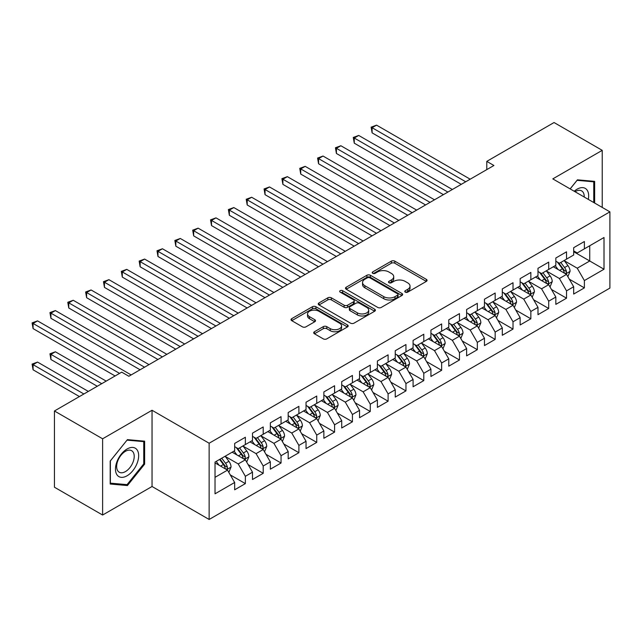 <?xml version="1.0" encoding="UTF-8"?>
<svg xmlns="http://www.w3.org/2000/svg" width="642" height="642" viewBox="0 0 642 642"><rect width="100%" height="100%" fill="white"/><g stroke="black" fill="none" stroke-linecap="round" stroke-linejoin="round"><path stroke-width="0.96" d="M405.287 292.134A1.733 1.003 0 0 0 407.742 292.134L426.352 281.389A2.48 1.428 0 0 0 427.074 280.377A2.48 1.428 0 0 0 426.352 279.366L394.822 261.166A2.48 1.428 0 0 0 391.323 261.166L372.713 271.911A1.733 1.003 0 0 0 372.208 272.617A1.733 1.003 0 0 0 372.713 273.323A1.733 1.003 0 0 0 375.161 273.323L377.568 271.935A7.929 4.574 0 0 1 388.779 271.935L391.411 273.452A7.929 4.574 0 0 1 393.731 276.686A7.929 4.574 0 0 1 391.411 279.92L388.996 281.316A1.733 1.003 0 0 0 388.49 282.023A1.733 1.003 0 0 0 388.996 282.729A1.733 1.003 0 0 0 391.451 282.729L393.859 281.34A7.929 4.574 0 0 1 405.07 281.34L407.694 282.857A7.929 4.574 0 0 1 410.021 286.091A7.929 4.574 0 0 1 407.694 289.325L405.287 290.714A1.733 1.003 0 0 0 404.781 291.428A1.733 1.003 0 0 0 405.287 292.134L405.287 290.714M314.436 331.745A2.48 1.428 0 0 0 313.705 332.757A2.48 1.428 0 0 0 314.436 333.768L323.279 338.872A2.48 1.428 0 0 0 326.778 338.872L347.45 326.947A2.48 1.428 0 0 0 348.173 325.935A2.48 1.428 0 0 0 347.45 324.924L315.92 306.715A2.48 1.428 0 0 0 312.421 306.715L291.749 318.649A2.48 1.428 0 0 0 291.027 319.66A2.48 1.428 0 0 0 291.749 320.671L302.438 326.842A2.48 1.428 0 0 0 305.937 326.842L314.781 321.738A2.48 1.428 0 0 0 315.511 320.727A2.48 1.428 0 0 0 314.781 319.716L309.484 316.65A6.629 3.828 0 0 1 307.542 313.946A6.629 3.828 0 0 1 311.635 310.415A6.629 3.828 0 0 1 318.857 311.242L339.61 323.223A6.629 3.828 0 0 1 341.552 325.935A6.629 3.828 0 0 1 337.459 329.466A6.629 3.828 0 0 1 330.237 328.64L326.778 326.642A2.48 1.428 0 0 0 323.279 326.642L314.436 331.745L314.436 333.768M102.616 438.799L102.616 515.036L152.042 486.5L152.042 410.262L102.616 438.799L54.442 410.984L121.707 372.151L128.849 376.268L493.923 165.492L486.78 161.375L486.78 169.616M152.042 410.262L209.14 443.229L609.9 211.852L609.9 288.089L209.14 519.466L209.14 443.229M602.228 207.422L602.228 150.348L552.802 178.885L609.9 211.852M602.228 150.348L554.054 122.534L486.78 161.375M377.745 307.43A2.48 1.428 0 0 0 381.252 307.43L401.916 295.497A2.48 1.428 0 0 0 402.638 294.485A2.48 1.428 0 0 0 401.916 293.474L370.394 275.274A2.48 1.428 0 0 0 366.887 275.274L346.223 287.207A2.48 1.428 0 0 0 345.492 288.218A2.48 1.428 0 0 0 346.223 289.229L377.745 307.43M340.87 292.511A1.733 1.003 0 0 1 342.627 292.752L342.627 290.69L374.679 309.195A2.48 1.428 0 0 1 375.409 310.206A2.48 1.428 0 0 1 374.679 311.218L354.015 323.151A2.48 1.428 0 0 1 350.516 323.151L318.986 304.95L318.986 302.928A2.48 1.428 0 0 0 318.263 303.939A2.48 1.428 0 0 0 318.986 304.95M318.986 302.928L327.829 297.824A2.48 1.428 0 0 1 331.336 297.824L344.12 305.199A2.48 1.428 0 0 0 347.619 305.199L353.493 301.812A2.48 1.428 0 0 0 354.215 300.801A2.48 1.428 0 0 0 353.493 299.79L340.18 292.11A1.733 1.003 0 0 1 339.674 291.404A1.733 1.003 0 0 1 340.742 290.473A1.733 1.003 0 0 1 342.627 290.69M573.675 251.72L589.733 260.989L589.733 245.75L604.01 237.508L584.38 248.839L584.38 241.52L573.675 247.7L573.675 255.018L566.541 259.135L566.541 251.825L555.836 258.004L555.836 265.323L548.701 269.439L548.701 262.129L537.988 268.308L537.988 275.619L530.854 279.743L530.854 272.425L520.148 278.612L520.148 285.923L513.014 290.04L513.014 282.729L502.309 288.908L502.309 296.227L495.167 300.344L495.167 293.033L484.461 299.212L484.461 306.523L477.327 310.648L477.327 303.329L466.622 309.516L466.622 316.827L459.479 320.952L459.479 313.633L448.774 319.812L448.774 327.131L441.64 331.248L441.64 323.937L430.934 330.116L430.934 337.427L423.792 341.552L423.792 334.241L413.087 340.421L413.087 347.731L405.953 351.856L405.953 344.537L395.247 350.717L395.247 358.035L388.105 362.152L388.105 354.841L377.4 361.021L377.4 368.339L370.265 372.456L370.265 365.146L359.56 371.325L359.56 378.636L352.426 382.76L352.426 375.442L341.713 381.629L341.713 388.94L334.578 393.056L334.578 385.746L323.873 391.925L323.873 399.244L316.739 403.361L316.739 396.05L306.033 402.229L306.033 409.54L298.891 413.665L298.891 406.346L288.186 412.533L288.186 419.844L281.052 423.969L281.052 416.65L270.346 422.829L270.346 430.148L263.204 434.265L263.204 426.954L252.499 433.133L252.499 440.444L245.364 444.569L245.364 437.258L234.659 443.437L234.659 450.748L215.03 462.079L215.03 493.81L234.659 482.479L227.517 470.121L215.03 462.906M604.01 237.508L604.01 269.231L584.38 280.57L577.246 268.204L564.31 260.732M569.31 279.174L584.38 287.881L584.38 280.57M584.38 287.881L573.675 294.06L573.675 286.749L566.541 290.866L559.407 278.508L546.47 271.036M551.462 289.478L566.541 298.185L566.541 290.866M566.541 298.185L555.836 304.364L555.836 297.045L548.701 301.17L541.559 288.804L528.623 281.34M533.622 299.782L548.701 308.481L548.701 301.17M548.701 308.481L537.988 314.668L537.988 307.349L530.854 311.474L523.72 299.108L510.783 291.637M515.775 310.078L530.854 318.785L530.854 311.474M530.854 318.785L520.148 324.964L520.148 317.654L513.014 321.77L505.872 309.412L492.936 301.941M497.935 320.382L513.014 329.089L513.014 321.77M513.014 329.089L502.309 335.268L502.309 327.958L495.167 332.075L488.032 319.716L475.096 312.245M480.088 330.686L495.167 339.385L495.167 332.075M495.167 339.385L484.461 345.573L484.461 338.254L477.327 342.379L470.185 330.012L457.248 322.549M462.248 340.982L477.327 349.689L477.327 342.379M477.327 349.689L466.622 355.869L466.622 348.558L459.479 352.675L452.345 340.316L439.409 332.845M444.4 351.286L459.479 359.993L459.479 352.675M459.479 359.993L448.774 366.173L448.774 358.862L441.64 362.979L434.498 350.62L421.561 343.149M426.561 361.59L441.64 370.298L441.64 362.979M441.64 370.298L430.934 376.477L430.934 369.158L423.792 373.283L416.658 360.916L403.722 353.453M408.721 371.895L423.792 380.594L423.792 373.283M423.792 380.594L413.087 386.773L413.087 379.462L405.953 383.587L398.81 371.22L385.874 363.749M390.874 382.191L405.953 390.898L405.953 383.587M405.953 390.898L395.247 397.077L395.247 389.766L388.105 393.883L380.971 381.525L368.035 374.053M373.034 392.495L388.105 401.202L388.105 393.883M388.105 401.202L377.4 407.381L377.4 400.062L370.265 404.187L363.131 391.821L350.195 384.357M355.187 402.799L370.265 411.498L370.265 404.187M370.265 411.498L359.56 417.685L359.56 410.366L352.426 414.491L345.284 402.125L332.347 394.653M337.347 413.095L352.426 421.802L352.426 414.491M352.426 421.802L341.713 427.981L341.713 420.671L334.578 424.787L327.444 412.429L314.508 404.958M319.499 423.399L334.578 432.106L334.578 424.787M334.578 432.106L323.873 438.285L323.873 430.975L316.739 435.091L309.596 422.733L296.66 415.262M301.66 433.703L316.739 442.402L316.739 435.091M316.739 442.402L306.033 448.589L306.033 441.271L298.891 445.396L291.757 433.029L278.821 425.566M283.812 443.999L298.891 452.706L298.891 445.396M298.891 452.706L288.186 458.886L288.186 451.575L281.052 455.692L273.909 443.333L260.973 435.862M265.973 454.303L281.052 463.01L281.052 455.692M281.052 463.01L270.346 469.19L270.346 461.879L263.204 465.996L256.07 453.637L243.133 446.166M248.125 464.607L263.204 473.314L263.204 465.996M263.204 473.314L252.499 479.494L252.499 472.175L245.364 476.3L238.222 463.933L225.286 456.47M230.285 474.911L245.364 483.611L245.364 476.3M245.364 483.611L234.659 489.79L234.659 482.479M234.659 446.631L238.222 448.686L245.364 444.569M215.03 477.327L227.517 470.121M252.499 436.327L256.07 438.39L263.204 434.265M238.222 463.933L245.364 459.816L232.155 452.193M252.499 472.175L245.364 459.816M270.346 426.023L273.909 428.086L281.052 423.969M256.07 453.637L263.204 449.512L250.003 441.889M270.346 461.879L263.204 449.512M288.186 415.727L291.757 417.781L298.891 413.665M273.909 443.333L281.052 439.208L267.842 431.593M288.186 451.575L281.052 439.208M306.033 405.423L309.596 407.485L316.739 403.361M291.757 433.029L298.891 428.912L285.69 421.288M306.033 441.271L298.891 428.912M323.873 395.119L327.444 397.181L334.578 393.056M309.596 422.733L316.739 418.608L303.53 410.984M323.873 430.975L316.739 418.608M341.713 384.823L345.284 386.877L352.426 382.76M327.444 412.429L334.578 408.304L321.377 400.68M341.713 420.671L334.578 408.304M359.56 374.519L363.131 376.581L370.265 372.456M345.284 402.125L352.426 398.008L339.217 390.384M359.56 410.366L352.426 398.008M377.4 364.215L380.971 366.277L388.105 362.152M363.131 391.821L370.265 387.704L357.064 380.08M377.4 400.062L370.265 387.704M395.247 353.911L398.81 355.973L405.953 351.856M380.971 381.525L388.105 377.4L374.904 369.776M395.247 389.766L388.105 377.4M413.087 343.614L416.658 345.669L423.792 341.552M398.81 371.22L405.953 367.104L392.743 359.48M413.087 379.462L405.953 367.104M430.934 333.31L434.498 335.373L441.64 331.248M416.658 360.916L423.792 356.8L410.591 349.176M430.934 369.158L423.792 356.8M448.774 323.006L452.345 325.069L459.479 320.952M434.498 350.62L441.64 346.495L428.431 338.872M448.774 358.862L441.64 346.495M466.622 312.71L470.185 314.765L477.327 310.648M452.345 340.316L459.479 336.191L446.278 328.576M466.622 348.558L459.479 336.191M484.461 302.406L488.032 304.469L495.167 300.344M470.185 330.012L477.327 325.895L464.118 318.272M484.461 338.254L477.327 325.895M502.309 292.102L505.872 294.164L513.014 290.04M488.032 319.716L495.167 315.591L481.965 307.967M502.309 327.958L495.167 315.591M520.148 281.806L523.72 283.86L530.854 279.743M505.872 309.412L513.014 305.287L499.805 297.663M520.148 317.654L513.014 305.287M537.988 271.502L541.559 273.564L548.701 269.439M523.72 299.108L530.854 294.991L517.653 287.367M537.988 307.349L530.854 294.991M555.836 261.198L559.407 263.26L566.541 259.135M541.559 288.804L548.701 284.687L535.492 277.063M555.836 297.045L548.701 284.687M573.675 250.894L577.246 252.956L584.38 248.839M559.407 278.508L566.541 274.383L553.34 266.759M573.675 286.749L566.541 274.383M54.442 410.984L54.442 487.222L102.616 515.036M152.042 486.5L209.14 519.466M577.246 268.204L589.733 260.989L604.01 269.231M594.644 203.049L594.644 181.365L577.423 179.832L570.136 188.892M144.635 464.134L144.635 441.174L127.421 439.642L110.199 461.06L110.199 484.02L127.421 485.553L144.635 464.134L143.744 463.62M405.985 292.375L407.694 291.388A7.929 4.574 0 0 0 410.021 288.154L410.021 286.091M393.731 276.686L393.731 278.748A7.929 4.574 0 0 1 391.411 281.982L389.694 282.978M426.32 281.405L394.822 263.228A2.48 1.428 0 0 0 391.323 263.228L373.403 273.572M401.884 295.513L370.394 277.336A2.48 1.428 0 0 0 366.887 277.336L346.255 289.245M397.534 295.192A1.733 1.003 0 0 0 398.048 294.485A1.733 1.003 0 0 0 397.534 293.779L369.864 277.801A1.733 1.003 0 0 0 367.417 277.801L364.873 279.262A7.929 4.574 0 0 0 362.553 282.504A7.929 4.574 0 0 0 364.873 285.738L383.788 296.66A7.929 4.574 0 0 0 394.999 296.66L397.534 295.192L397.534 297.254A1.733 1.003 0 0 0 398.048 296.548L398.048 294.485M362.553 282.504L362.553 284.558A7.929 4.574 0 0 0 364.873 287.801L364.873 285.738M397.534 297.254L394.999 298.715A7.929 4.574 0 0 1 383.788 298.715L364.873 287.801M319.018 304.966L327.829 299.878L327.829 297.824M354.215 300.801L354.215 302.863A2.48 1.428 0 0 1 353.493 303.875L347.619 307.261A2.48 1.428 0 0 1 344.12 307.261L331.336 299.878A2.48 1.428 0 0 0 327.829 299.878M342.627 292.752L374.647 311.242M357.385 312.863A6.629 3.828 0 0 0 364.608 313.689A6.629 3.828 0 0 0 368.701 310.158A6.629 3.828 0 0 0 366.759 307.454L359.448 303.233A2.48 1.428 0 0 0 355.941 303.233L350.075 306.619A2.48 1.428 0 0 0 349.352 307.63A2.48 1.428 0 0 0 350.075 308.642L357.385 312.863L357.385 314.925A6.629 3.828 0 0 0 364.608 315.752A6.629 3.828 0 0 0 368.701 312.221L368.701 310.158M349.352 307.63L349.352 309.693A2.48 1.428 0 0 0 350.075 310.704L350.075 308.642M357.385 314.925L350.075 310.704M341.552 325.935L341.552 327.99A6.629 3.828 0 0 1 337.459 331.529A6.629 3.828 0 0 1 330.237 330.694L326.778 328.704A2.48 1.428 0 0 0 323.279 328.704L314.468 333.784M307.542 313.946L307.542 316.008A6.629 3.828 0 0 0 309.484 318.713L309.484 316.65M314.749 321.754L309.484 318.713M347.41 326.963L315.92 308.778A2.48 1.428 0 0 0 312.421 308.778L291.781 320.695M125.599 484.501L127.421 485.553M567.865 276.67L570.072 271.277A6.685 3.86 -120 0 0 567.937 265.579L564.149 260.516M558.107 269.52L555.226 265.668M553.877 267.072L553.548 266.639M372.103 174.078L425.582 204.95L336.416 153.47L336.416 148.326L340.878 145.75L434.498 199.798M565.281 273.661L566.316 272.722L566.461 271.558A6.685 3.86 -120 0 0 564.551 267.537L560.755 262.474M558.596 262.795L563.275 269.038A3.403 1.966 60 0 1 563.893 270.073L566.461 271.558M557.417 262.113L562.408 268.773A6.685 3.86 60 0 1 564.318 272.794L564.454 273.179M465.723 181.774L372.103 127.718L376.565 125.142L470.185 179.198M461.269 184.35L372.103 132.87L372.103 127.718L371.124 127.156L376.565 125.142M372.103 132.87L371.124 127.156M550.017 286.974L552.232 281.573A6.685 3.86 -120 0 0 550.098 275.883L546.302 270.82M540.267 279.816L537.386 275.972M536.038 277.376L535.709 276.943M354.264 184.382L407.734 215.255L318.576 163.774L318.576 158.622L323.03 156.046L416.658 210.103M547.441 283.957L548.477 283.026L548.621 281.862A6.685 3.86 -120 0 0 546.703 277.842L542.915 272.778M540.749 273.091L545.435 279.342A3.403 1.966 60 0 1 546.053 280.377L548.621 281.862M539.577 272.417L544.568 279.077A6.685 3.86 60 0 1 546.478 283.098L546.615 283.483M532.178 297.278L534.385 291.877A6.685 3.86 -120 0 0 532.25 286.18L528.462 281.124M522.419 290.12L519.538 286.276M518.19 287.68L517.861 287.239M336.416 194.678L389.895 225.551L300.729 174.078L300.729 168.926L305.191 166.35L398.81 220.407M529.594 294.261L530.629 293.33L530.774 292.158A6.685 3.86 -120 0 0 528.864 288.138L525.076 283.082M522.909 283.395L527.588 289.646A3.403 1.966 60 0 1 528.206 290.682L530.774 292.158M521.729 282.713L526.721 289.373A6.685 3.86 60 0 1 528.639 293.402L528.767 293.787M447.883 192.07L354.264 138.022L358.717 135.446L452.345 189.494M443.421 194.646L354.264 143.174L354.264 138.022L353.277 137.452L358.717 135.446M354.264 143.174L353.277 137.452M430.044 202.374L335.437 147.756L340.878 145.75M336.416 153.47L335.437 147.756M588.313 199.389A16.403 9.47 120 0 0 587.109 190.088A16.403 9.47 120 0 0 574.213 191.252M584.212 197.022A12.415 7.166 120 0 0 583.048 192.183A12.415 7.166 120 0 0 581.652 190.891A12.415 7.166 120 0 0 575.055 191.733M577.03 180.314L593.754 181.83L593.754 202.527M592.646 181.188L593.754 181.83M570.168 188.917L577.07 180.338M117.021 474.887A16.403 9.47 120 0 0 132.862 470.642A16.403 9.47 120 0 0 137.107 449.898A16.403 9.47 120 0 0 121.266 454.143A16.403 9.47 120 0 0 117.021 474.887M117.831 470.915A12.415 7.166 120 0 0 119.227 472.207A12.415 7.166 120 0 0 130.783 466.413A12.415 7.166 120 0 0 133.038 451.992A12.415 7.166 120 0 0 131.642 450.7A12.415 7.166 120 0 0 120.086 456.494A12.415 7.166 120 0 0 117.831 470.915M127.06 440.147L143.744 441.64L143.744 463.885L127.06 484.638L110.376 483.145L110.376 460.9L127.028 440.123M142.636 440.998L143.744 441.64M514.33 307.574L516.545 302.181A6.685 3.86 -120 0 0 514.411 296.484L510.623 291.428M504.58 300.424L501.699 296.572M500.351 297.976L500.022 297.543M318.576 204.983L372.047 235.855L282.889 184.382L282.889 179.23L287.351 176.654L380.971 230.703M511.754 304.565L512.789 303.634L512.934 302.462A6.685 3.86 -120 0 0 511.016 298.442L507.228 293.378M505.061 293.699L509.748 299.95A3.403 1.966 60 0 1 510.366 300.978L512.934 302.462M503.89 293.017L508.881 299.678A6.685 3.86 60 0 1 510.791 303.698L510.928 304.083M496.491 317.878L498.698 312.477A6.685 3.86 -120 0 0 496.563 306.788L492.775 301.724M486.732 310.72L483.851 306.876M482.503 308.28L482.182 307.847M300.729 215.287L354.207 246.159L265.042 194.678L265.042 189.526L269.504 186.95L363.131 241.007M493.907 314.861L494.942 313.93L495.086 312.766A6.685 3.86 -120 0 0 493.176 308.746L489.389 303.682M487.222 303.995L491.9 310.247A3.403 1.966 60 0 1 492.526 311.282L495.086 312.766M486.042 303.321L491.034 309.982A6.685 3.86 60 0 1 492.952 314.002L493.088 314.387M412.196 212.679L317.589 158.06L323.03 156.046M318.576 163.774L317.589 158.06M394.357 222.983L299.75 168.356L305.191 166.35M300.729 174.078L299.75 168.356M478.643 328.182L480.858 322.782A6.685 3.86 -120 0 0 478.723 317.084L474.936 312.028M468.893 321.024L466.012 317.18M464.664 318.584L464.335 318.143M282.889 225.583L336.36 256.463L247.202 204.983L247.202 199.831L251.664 197.255L345.284 251.311M476.067 325.165L477.102 324.234L477.247 323.07A6.685 3.86 -120 0 0 475.329 319.042L471.541 313.986M469.382 314.299L474.061 320.551A3.403 1.966 60 0 1 474.679 321.586L477.247 323.07M468.203 313.625L473.194 320.278A6.685 3.86 60 0 1 475.104 324.306L475.241 324.692M376.509 233.279L281.902 178.661L287.351 176.654M282.889 184.382L281.902 178.661M460.804 338.478L463.01 333.086A6.685 3.86 -120 0 0 460.876 327.388L457.088 322.332M451.045 331.328L448.164 327.484M446.824 328.889L446.495 328.447M265.042 235.887L318.52 266.759L229.355 215.287L229.355 210.135L233.816 207.559L327.444 261.607M458.219 335.469L459.255 334.538L459.407 333.367A6.685 3.86 -120 0 0 457.489 329.346L453.701 324.29M451.535 324.603L456.213 330.855A3.403 1.966 60 0 1 456.839 331.89L459.407 333.367M450.363 323.921L455.347 330.582A6.685 3.86 60 0 1 457.264 334.602L457.401 334.996M358.669 243.583L264.063 188.965L269.504 186.95M265.042 194.678L264.063 188.965M442.956 348.783L445.171 343.382A6.685 3.86 -120 0 0 443.036 337.692L439.248 332.628M433.206 341.632L430.325 337.78M428.976 339.185L428.647 338.751M247.202 246.191L300.673 277.063L211.515 225.583L211.515 220.431L215.977 217.863L309.596 271.911M440.38 345.773L441.415 344.834L441.56 343.671A6.685 3.86 -120 0 0 439.65 339.65L435.854 334.586M433.695 334.907L438.374 341.151A3.403 1.966 60 0 1 438.992 342.186L441.56 343.671M432.515 334.225L437.507 340.886A6.685 3.86 60 0 1 439.417 344.906L439.553 345.292M340.822 253.887L246.215 199.261L251.664 197.255M247.202 204.983L246.215 199.261M425.116 359.087L427.323 353.686A6.685 3.86 -120 0 0 425.197 347.996L421.401 342.932M415.366 351.928L412.485 348.084M411.137 349.489L410.808 349.047M229.355 256.495L282.833 287.367L193.667 235.887L193.667 230.735L198.129 228.159L291.757 282.215M422.532 356.069L423.568 355.138L423.72 353.975A6.685 3.86 -120 0 0 421.802 349.946L418.014 344.89M415.847 345.203L420.534 351.455A3.403 1.966 60 0 1 421.152 352.49L423.72 353.975M414.676 344.529L419.659 351.19A6.685 3.86 60 0 1 421.577 355.211L421.714 355.596M322.982 264.183L228.375 209.565L233.816 207.559M229.355 215.287L228.375 209.565M407.269 369.391L409.484 363.99A6.685 3.86 -120 0 0 407.349 358.292L403.561 353.236M397.518 362.232L394.637 358.388M393.289 359.793L392.96 359.351M211.515 266.791L264.986 297.663L175.828 246.191L175.828 241.039L180.29 238.463L273.909 292.519M404.693 366.373L405.728 365.442L405.872 364.271A6.685 3.86 -120 0 0 403.962 360.25L400.167 355.195M398.008 355.507L402.686 361.759A3.403 1.966 60 0 1 403.304 362.794L405.872 364.271M396.828 354.825L401.82 361.486A6.685 3.86 60 0 1 403.73 365.507L403.866 365.9M305.135 274.487L210.536 219.869L215.977 217.863M211.515 225.583L210.536 219.869M389.429 379.687L391.644 374.294A6.685 3.86 -120 0 0 389.509 368.596L385.714 363.532M379.679 372.537L376.798 368.685M375.45 370.089L375.121 369.656M193.667 277.095L247.146 307.967L157.98 256.487L157.98 251.343L162.442 248.767L256.07 302.815M386.845 376.677L387.88 375.739L388.033 374.575A6.685 3.86 -120 0 0 386.115 370.554L382.327 365.491M380.16 365.812L384.847 372.055A3.403 1.966 60 0 1 385.465 373.09L388.033 374.575M378.989 365.129L383.972 371.79A6.685 3.86 60 0 1 385.89 375.811L386.027 376.196M287.295 284.791L192.688 230.173L198.129 228.159M193.667 235.887L192.688 230.173M371.59 389.991L373.796 384.59A6.685 3.86 -120 0 0 371.662 378.9L367.874 373.837M361.831 382.833L358.95 378.989M357.602 380.393L357.273 379.96M175.828 287.399L229.306 318.272L140.141 266.791L140.141 261.639L144.602 259.063L238.222 313.119M369.006 386.974L370.041 386.043L370.185 384.879A6.685 3.86 -120 0 0 368.275 380.858L364.479 375.795M362.321 376.108L366.999 382.359A3.403 1.966 60 0 1 367.617 383.394L370.185 384.879M361.141 375.434L366.133 382.094A6.685 3.86 60 0 1 368.043 386.115L368.179 386.5M269.447 295.087L174.849 240.469L180.29 238.463M175.828 246.191L174.849 240.469M353.742 400.295L355.957 394.894A6.685 3.86 -120 0 0 353.822 389.196L350.026 384.141M343.992 393.137L341.111 389.293M339.762 390.697L339.433 390.256M157.98 297.695L211.459 328.576L122.301 277.095L122.301 271.943L126.755 269.367L220.383 323.424M351.158 397.278L352.201 396.347L352.346 395.175A6.685 3.86 -120 0 0 350.428 391.155L346.64 386.099M344.473 386.412L349.16 392.663A3.403 1.966 60 0 1 349.778 393.698L352.346 395.175M343.301 385.73L348.285 392.39A6.685 3.86 60 0 1 350.203 396.419L350.339 396.804M251.608 305.391L157.001 250.773L162.442 248.767M157.98 256.487L157.001 250.773M335.902 410.591L338.109 405.198A6.685 3.86 -120 0 0 335.975 399.501L332.187 394.445M326.144 403.441L323.263 399.589M321.915 400.993L321.586 400.56M140.141 308L193.619 338.872L104.453 287.399L104.453 282.247L108.915 279.671L202.535 333.72M333.318 407.582L334.354 406.651L334.498 405.479A6.685 3.86 -120 0 0 332.588 401.459L328.792 396.395M326.634 396.716L331.312 402.967A3.403 1.966 60 0 1 331.93 403.995L334.498 405.479M325.454 396.034L330.445 402.695A6.685 3.86 60 0 1 332.363 406.715L332.492 407.1M233.76 315.695L139.162 261.077L144.602 259.063M140.141 266.791L139.162 261.077M318.055 420.895L320.27 415.494A6.685 3.86 -120 0 0 318.135 409.805L314.339 404.741M308.304 413.737L305.423 409.893M304.075 411.297L303.746 410.864M122.301 318.304L175.772 349.176L86.614 297.695L86.614 292.543L91.076 289.967L184.695 344.024M315.479 417.878L316.514 416.947L316.658 415.783A6.685 3.86 -120 0 0 314.74 411.763L310.953 406.699M308.786 407.012L313.473 413.263A3.403 1.966 60 0 1 314.09 414.299L316.658 415.783M307.614 406.338L312.606 412.999A6.685 3.86 60 0 1 314.516 417.019L314.652 417.404M215.921 326L121.314 271.373L126.755 269.367M122.301 277.095L121.314 271.373M300.215 431.199L302.422 425.798A6.685 3.86 -120 0 0 300.287 420.109L296.5 415.045M290.457 424.041L287.576 420.197M286.228 421.601L285.907 421.16M104.453 328.6L157.932 359.48L68.766 308L68.766 302.847L73.228 300.271L166.856 354.328M297.631 428.182L298.666 427.251L298.811 426.087A6.685 3.86 -120 0 0 296.901 422.059L293.113 417.003M290.946 417.316L295.625 423.568A3.403 1.966 60 0 1 296.243 424.603L298.811 426.087M289.767 416.642L294.758 423.295A6.685 3.86 60 0 1 296.676 427.323L296.805 427.708M198.081 336.296L103.474 281.678L108.915 279.671M104.453 287.399L103.474 281.678M282.368 441.495L284.583 436.103A6.685 3.86 -120 0 0 282.448 430.405L278.66 425.349M272.617 434.345L269.736 430.501M268.388 431.906L268.059 431.464M86.614 338.904L140.084 369.776L50.927 318.304L50.927 313.152L55.389 310.576L149.008 364.624M279.792 438.486L280.827 437.555L280.971 436.383A6.685 3.86 -120 0 0 279.053 432.363L275.266 427.307M273.107 427.62L277.785 433.872A3.403 1.966 60 0 1 278.403 434.907L280.971 436.383M271.927 426.938L276.919 433.599A6.685 3.86 60 0 1 278.829 437.619L278.965 438.013M180.233 346.6L85.627 291.982L91.076 289.967M86.614 297.695L85.627 291.982M264.528 451.799L266.735 446.399A6.685 3.86 -120 0 0 264.6 440.709L260.812 435.645M254.77 444.649L251.889 440.797M250.54 442.202L250.22 441.768M68.766 349.208L115.103 375.963L33.079 328.6L33.079 323.448L37.541 320.88L131.169 374.928M261.944 448.79L262.979 447.851L263.132 446.688A6.685 3.86 -120 0 0 261.214 442.667L257.426 437.603M255.259 437.924L259.938 444.168A3.403 1.966 60 0 1 260.564 445.203L263.132 446.688M254.08 437.242L259.071 443.903A6.685 3.86 60 0 1 260.989 447.923L261.125 448.309M162.394 356.904L67.787 302.278L73.228 300.271M68.766 308L67.787 302.278M246.68 462.104L248.895 456.703A6.685 3.86 -120 0 0 246.761 451.013L242.973 445.949M236.93 454.945L234.049 451.101M232.701 452.506L232.372 452.064M106.187 381.107L55.389 351.784L50.927 354.36L50.927 359.512L97.263 386.259M244.104 459.086L245.14 458.155L245.284 456.992A6.685 3.86 -120 0 0 243.374 452.971L239.578 447.907M237.42 448.22L242.098 454.472A3.403 1.966 60 0 1 242.716 455.507L245.284 456.992M236.24 447.546L241.232 454.207A6.685 3.86 60 0 1 243.141 458.228L243.278 458.613M50.927 359.512L49.94 353.79L101.725 383.683M49.94 353.79L55.389 351.784M144.546 367.2L49.94 312.582L55.389 310.576M50.927 318.304L49.94 312.582M228.841 472.408L231.048 467.007A6.685 3.86 -120 0 0 228.921 461.309L225.125 456.253M219.091 465.249L216.202 461.405M88.339 391.411L37.541 362.08L33.079 364.656L33.079 369.808L79.423 396.563M226.257 469.39L227.292 468.459L227.445 467.288A6.685 3.86 -120 0 0 225.527 463.267L221.739 458.211M220.062 459.174L224.259 464.776A3.403 1.966 60 0 1 224.877 465.811L227.445 467.288M219.596 459.447L223.384 464.503A6.685 3.86 60 0 1 225.302 468.524L225.438 468.917M33.079 369.808L32.1 364.094L83.877 393.987M32.1 364.094L37.541 362.08M119.564 373.387L32.1 322.886L37.541 320.88M33.079 328.6L32.1 322.886M407.694 291.388L407.694 289.325M388.996 282.729L388.996 281.316M391.411 281.982L391.411 279.92M372.713 273.323L372.713 271.911M391.323 263.228L391.323 261.166M394.822 263.228L394.822 261.166M426.352 281.389L426.352 279.366M346.223 289.229L346.223 287.207M366.887 277.336L366.887 275.274M370.394 277.336L370.394 275.274M401.916 295.497L401.916 293.474M383.788 298.715L383.788 296.66M394.999 298.715L394.999 296.66M331.336 299.878L331.336 297.824M344.12 307.261L344.12 305.199M347.619 307.261L347.619 305.199M353.493 303.875L353.493 301.812M374.679 311.218L374.679 309.195M323.279 328.704L323.279 326.642M326.778 328.704L326.778 326.642M330.237 330.694L330.237 328.64M314.781 321.738L314.781 319.716M291.749 320.671L291.749 318.649M312.421 308.778L312.421 306.715M315.92 308.778L315.92 306.715M347.45 326.947L347.45 324.924M565.706 273.901L570.032 271.405M564.551 267.537L567.937 265.579M559.615 270.386L562.408 268.773M547.859 284.205L552.184 281.702M546.703 277.842L550.098 275.883M541.768 280.69L544.568 279.077M530.019 294.501L534.345 292.006M528.864 288.138L532.25 286.18M523.928 290.987L526.721 289.373M512.172 304.806L516.497 302.31M511.016 298.442L514.411 296.484M506.081 301.291L508.881 299.678M494.332 315.11L498.657 312.606M493.176 308.746L496.563 306.788M488.241 311.595L491.034 309.982M476.484 325.406L480.81 322.91M475.329 319.042L478.723 317.084M470.401 321.891L473.194 320.278M458.645 335.71L462.97 333.214M457.489 329.346L460.876 327.388M452.554 332.195L455.347 330.582M440.797 346.014L445.123 343.518M439.65 339.65L443.036 337.692M434.714 342.499L437.507 340.886M422.958 356.318L427.283 353.814M421.802 349.946L425.197 347.996M416.867 352.803L419.659 351.19M405.11 366.614L409.444 364.118M403.962 360.25L407.349 358.292M399.027 363.099L401.82 361.486M387.27 376.918L391.596 374.422M386.115 370.554L389.509 368.596M381.179 373.403L383.972 371.79M369.423 387.222L373.756 384.719M368.275 380.858L371.662 378.9M363.34 383.707L366.133 382.094M351.583 397.518L355.909 395.023M350.428 391.155L353.822 389.196M345.492 394.003L348.285 392.39M333.744 407.822L338.069 405.327M332.588 401.459L335.975 399.501M327.653 404.308L330.445 402.695M315.896 418.127L320.222 415.623M314.74 411.763L318.135 409.805M309.805 414.612L312.606 412.999M298.057 428.423L302.382 425.927M296.901 422.059L300.287 420.109M291.966 424.908L294.758 423.295M280.209 438.727L284.534 436.231M279.053 432.363L282.448 430.405M274.126 435.212L276.919 433.599M262.369 449.031L266.695 446.535M261.214 442.667L264.6 440.709M256.278 445.516L259.071 443.903M244.522 459.335L248.847 456.831M243.374 452.971L246.761 451.013M238.439 455.82L241.232 454.207M226.682 469.631L231.008 467.135M225.527 463.267L228.921 461.309M220.591 466.116L223.384 464.503"/></g></svg>
